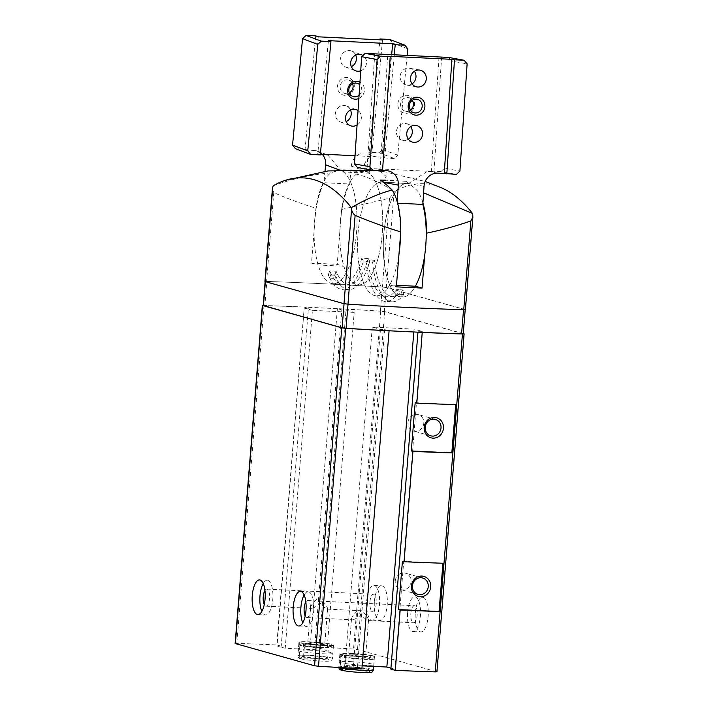 <?xml version="1.0" encoding="UTF-8"?>
<svg xmlns="http://www.w3.org/2000/svg" width="708" height="708" viewBox="0 0 708 708"><rect width="100%" height="100%" fill="white"/><g stroke="black" fill="none" stroke-linecap="round" stroke-linejoin="round"><path stroke-width="0.53" stroke-dasharray="3.54 2.66" d="M369.939 601.906A8.531 3.195 92.8 0 1 373.497 594.269A8.531 3.195 92.8 0 1 376.275 602.942A8.531 3.195 92.8 0 1 372.674 611.314A8.531 3.195 92.8 0 1 369.939 601.906M264.942 590.481A8.531 3.195 92.8 0 1 266.801 589.109A8.531 3.195 92.8 0 1 269.58 597.782A8.531 3.195 92.8 0 1 265.978 606.154A8.531 3.195 92.8 0 1 264.261 604.605M327.202 609.11L327.609 608.747C327.53 607.473 325.954 604.924 322.883 601.083C317.857 605.632 314.051 608.057 311.449 608.349L310.6 607.384C310.927 605.552 312.927 602.871 316.591 599.331C321.485 605.119 325.025 608.376 327.202 609.11L372.674 611.314M410.87 613.349A8.531 3.195 92.8 0 1 414.428 605.703A8.531 3.195 92.8 0 1 417.207 614.385A8.531 3.195 92.8 0 1 413.605 622.748A8.531 3.195 92.8 0 1 410.87 613.349M305.865 601.924A8.531 3.195 92.8 0 1 307.723 600.543A8.531 3.195 92.8 0 1 310.502 609.225A8.531 3.195 92.8 0 1 306.9 617.588A8.531 3.195 92.8 0 1 305.183 616.04M368.125 620.553L368.532 620.19C368.461 618.916 366.886 616.358 363.806 612.526C358.788 617.075 354.974 619.5 352.38 619.792L351.522 618.819C351.849 616.995 353.85 614.305 357.522 610.765C362.416 616.553 365.947 619.819 368.125 620.553L413.605 622.748M388.798 330.751L384.63 329.583L380.453 329.379L372.266 327.087L414.047 329.114L422.225 331.397L418.047 331.194L422.225 332.362M418.047 331.194L417.968 332.176M311.502 263.119L318.166 264.987L343.876 266.226L337.212 264.367A395.029 31.17 4.6 0 0 311.502 263.119L315.918 208.223A52.047 19.488 92.8 0 1 330.813 172.849A345.477 129.369 92.8 0 1 343.619 169.787L343.442 171.973L369.151 173.221A56.905 21.311 92.8 0 1 382.063 236.118A56.905 21.311 92.8 0 1 358.531 284.917A56.905 21.311 92.8 0 1 343.876 266.226M343.619 169.787L369.328 171.026L369.151 173.221M396.471 285.306L389.683 284.97L396.347 286.837M422.915 202.922A52.047 19.488 -87.2 0 0 417.8 191.222A345.477 129.369 -87.2 0 0 406.038 181.292L405.861 183.478L380.152 182.239L380.329 180.044M406.038 181.292L385.798 180.23M273.253 185.779C291.926 178.912 311.113 174.602 330.813 172.849M441.81 187.947A334.84 125.378 -87.2 0 0 394.418 191.638A52.047 19.488 -87.2 0 0 393.949 192.912L386.338 287.51L382.364 287.023A395.029 31.17 4.6 0 0 266.615 281.43L264.925 281.527M369.328 171.026A345.477 129.369 -87.2 0 0 356.522 174.097C369.116 177.416 381.745 183.266 394.418 191.638M356.522 174.097A52.047 19.488 -87.2 0 0 341.628 209.462L337.212 264.367M341.628 209.462L389.515 198.205L393.949 192.912M272.385 188.93L273.766 192.603C287.112 198.47 301.166 203.674 315.918 208.223M426.198 236.569L424.676 255.455M465.413 309.67L386.338 287.51M463.271 333.778L384.338 311.662L380.364 311.175A394.825 31.152 4.6 0 0 337.654 308.723L341.831 309.892L314.635 647.802L318.821 648.006L326.999 650.298L285.227 648.271L277.04 645.988L281.218 646.192L276.766 644.944A395.586 31.214 4.6 0 0 236.826 643.404L235.136 643.51M463.289 333.592L384.701 311.617L380.736 311.139A395.586 31.214 4.6 0 0 337.371 308.644L337.654 308.723A394.825 31.152 4.6 0 0 304.236 307.113L276.766 644.944M303.953 307.033A395.586 31.214 4.6 0 0 264.013 305.493L263.199 305.484M361.894 668.741L357.443 667.494L353.257 667.29L345.079 665.007L362.124 665.83M384.63 329.583L357.443 667.494M380.453 329.379L353.257 667.29M372.266 327.087L345.079 665.007M414.047 329.114L413.808 331.981M390.94 668.166L395.037 669.317L390.86 669.113M422.225 331.397L395.037 669.317M436.942 671.795L357.513 649.537L353.549 649.05A395.586 31.214 4.6 0 0 310.184 646.563L314.635 647.802M374.408 601.375A17.346 6.496 92.8 0 1 381.639 585.826A17.346 6.496 92.8 0 1 387.294 603.473A17.346 6.496 92.8 0 1 379.966 620.491A17.346 6.496 92.8 0 1 374.408 601.375M415.331 612.809A17.346 6.496 92.8 0 1 422.561 597.269A17.346 6.496 92.8 0 1 428.216 614.916A17.346 6.496 92.8 0 1 420.888 631.934A17.346 6.496 92.8 0 1 415.331 612.809M337.371 308.644L310.184 646.563M341.831 309.892L346.008 310.095L318.821 648.006M346.008 310.095L354.186 312.378L326.999 650.298M354.186 312.378L312.414 310.361L285.227 648.271M312.414 310.361L304.228 308.069L277.04 645.988M304.228 308.069L308.405 308.272L281.218 646.192M308.405 308.272L304.236 307.113A394.825 31.152 4.6 0 0 264.872 305.591L263.181 305.688M309.184 650.139A17.346 1.372 -175.4 0 1 332.875 653.325A17.346 1.372 -175.4 0 1 315.467 653.298A17.346 1.372 -175.4 0 1 298.28 650.537A17.346 1.372 -175.4 0 1 309.184 650.139M350.106 661.582A17.346 1.372 -175.4 0 1 373.797 664.759A17.346 1.372 -175.4 0 1 356.389 664.732A17.346 1.372 -175.4 0 1 339.203 661.98A17.346 1.372 -175.4 0 1 350.106 661.582M266.819 281.457L265.367 281.678L344.061 303.679L348.035 304.157A394.825 31.152 4.6 0 0 463.519 309.741L464.97 309.52L386.276 287.528L382.302 287.041A394.825 31.152 4.6 0 0 266.819 281.457L264.872 305.591M439.013 57.304L431.367 171.088L433.942 171.557L427.508 171.248L408.578 183.514A56.905 21.311 92.8 0 0 407.507 183.39A56.905 21.311 92.8 0 0 383.471 239.207A56.905 21.311 92.8 0 0 402.011 297.077A56.905 21.311 92.8 0 0 415.392 286.218A56.905 21.311 92.8 0 1 402.011 297.077A56.905 21.311 92.8 0 1 383.382 241.393A56.905 21.311 92.8 0 1 405.861 183.478M389.683 284.97A56.905 21.311 92.8 0 1 376.302 295.829A56.905 21.311 92.8 0 1 357.673 240.154A56.905 21.311 92.8 0 1 380.152 182.239M343.442 171.973A56.905 21.311 92.8 0 1 356.345 234.87A56.905 21.311 92.8 0 1 332.813 283.678A56.905 21.311 92.8 0 1 318.166 264.987M385.94 296.298A56.905 21.311 92.8 0 0 396.648 289.616L397.374 294.201L403.799 294.51A62.118 23.258 92.8 0 1 401.87 296.847L401.303 292.068A56.905 21.311 92.8 0 0 403.073 289.926L403.799 294.51L403.073 289.926L396.648 289.616L403.073 289.926A56.905 21.311 92.8 0 1 392.374 296.608A56.905 21.311 92.8 0 1 374.364 260.217L367.939 259.907A56.905 21.311 92.8 0 0 385.94 296.298L376.302 295.829A56.905 21.311 -87.2 0 0 398.967 254.216M342.46 284.147A56.905 21.311 92.8 0 0 361.832 258.199L368.257 258.509A56.905 21.311 92.8 0 1 348.885 284.457A56.905 21.311 92.8 0 1 336.132 271.217L329.707 270.907L336.132 271.217A56.905 21.311 -87.2 0 0 337.486 274.226L331.061 273.916A56.905 21.311 -87.2 0 1 329.707 270.907L328.291 274.89L329.707 270.907A56.905 21.311 92.8 0 0 342.46 284.147L332.813 283.678A56.905 21.311 -87.2 0 0 356.646 231.277A56.905 21.311 -87.2 0 0 340.849 170.522L366.558 171.77A56.905 21.311 92.8 0 1 382.355 232.516A56.905 21.311 92.8 0 1 358.531 284.917A56.905 21.311 92.8 0 1 340.344 246.623A56.905 21.311 92.8 0 1 349.655 183.965L351.336 166.035L366.558 171.77C361.027 170.893 364.549 155.309 375.621 156.742L382.055 157.052L391.621 55.012M455.704 404.631L415.18 402.666M442.942 563.241L402.418 561.285M395.232 581.029A8.531 7.885 -74.4 0 1 405.436 573.188A8.531 7.885 -74.4 0 1 410.728 583.534A8.531 7.885 -74.4 0 1 400.843 589.622A8.531 7.885 -74.4 0 1 395.232 581.029M407.994 422.411A8.531 7.885 -74.4 0 1 418.198 414.578A8.531 7.885 -74.4 0 1 423.49 424.915A8.531 7.885 -74.4 0 1 413.605 431.013A8.531 7.885 -74.4 0 1 407.994 422.411M304.13 594.941A17.346 6.496 92.8 0 1 308.148 591.738A17.346 6.496 92.8 0 1 313.803 609.384A17.346 6.496 92.8 0 1 306.476 626.394A17.346 6.496 92.8 0 1 302.785 622.819M407.622 612.438A17.346 6.496 92.8 0 1 414.853 596.897A17.346 6.496 92.8 0 1 420.499 614.544A17.346 6.496 92.8 0 1 413.171 631.554A17.346 6.496 92.8 0 1 407.622 612.438M263.208 583.507A17.346 6.496 92.8 0 1 267.226 580.295A17.346 6.496 92.8 0 1 272.881 597.941A17.346 6.496 92.8 0 1 265.553 614.96A17.346 6.496 92.8 0 1 261.854 611.376M366.691 601.004A17.346 6.496 92.8 0 1 373.921 585.454A17.346 6.496 92.8 0 1 379.577 603.101A17.346 6.496 92.8 0 1 372.249 620.12A17.346 6.496 92.8 0 1 366.691 601.004M354.027 654.219A8.531 0.673 -175.4 0 1 365.673 655.776A8.531 0.673 -175.4 0 1 357.115 655.767A8.531 0.673 -175.4 0 1 348.663 654.413A8.531 0.673 -175.4 0 1 354.027 654.219M350.77 653.307A17.346 1.372 -175.4 0 1 374.461 656.484A17.346 1.372 -175.4 0 1 357.053 656.458A17.346 1.372 -175.4 0 1 339.875 653.705A17.346 1.372 -175.4 0 1 350.77 653.307M313.095 642.775A8.531 0.673 -175.4 0 1 324.751 644.342A8.531 0.673 -175.4 0 1 316.184 644.324A8.531 0.673 -175.4 0 1 307.741 642.97A8.531 0.673 -175.4 0 1 313.095 642.775M309.847 641.864A17.346 1.372 -175.4 0 1 333.539 645.041A17.346 1.372 -175.4 0 1 316.131 645.015A17.346 1.372 -175.4 0 1 298.944 642.262A17.346 1.372 -175.4 0 1 309.847 641.864M401.303 292.068L394.878 291.758A56.905 21.311 92.8 0 0 396.648 289.616L397.374 294.201L403.799 294.51A62.118 23.258 92.8 0 1 392.117 301.812A62.118 23.258 92.8 0 1 372.47 262.084L366.036 261.774L367.939 259.907M401.87 296.847L395.445 296.537A62.118 23.258 92.8 0 0 397.374 294.201A62.118 23.258 92.8 0 1 385.692 301.493A62.118 23.258 92.8 0 1 366.036 261.774M372.47 262.084L374.364 260.217M368.257 258.509L369.78 261.332L363.346 261.022A62.118 23.258 92.8 0 1 342.212 289.342A62.118 23.258 92.8 0 1 328.291 274.89L334.716 275.2L328.291 274.89A62.118 23.258 -87.2 0 0 329.769 278.182L331.061 273.916M361.832 258.199L363.346 261.022M369.78 261.332A62.118 23.258 92.8 0 1 348.637 289.652A62.118 23.258 92.8 0 1 334.716 275.2L336.132 271.217L334.716 275.2A62.118 23.258 -87.2 0 0 336.194 278.492L337.486 274.226M387.639 56.215L379.966 170.345L382.541 170.823M382.568 170.478L379.966 170.345M397.622 203.196L397.099 203.169L397.206 201.683M424.03 186.354L408.578 183.514L382.86 182.275A56.905 21.311 -87.2 0 0 381.798 182.151A56.905 21.311 -87.2 0 0 357.761 237.959A56.905 21.311 -87.2 0 0 376.302 295.829L392.374 296.608M400.489 235.33A56.905 21.311 -87.2 0 0 397.099 203.169M383.524 182.39L382.86 182.275L386.161 176.487L377.674 168.947L369.664 168.451L377.337 54.321M412.074 83.863A8.531 7.903 -79.6 0 1 406.534 85.022A8.531 7.903 -79.6 0 1 400.179 76.243A8.531 7.903 -79.6 0 1 409.622 68.233A8.531 7.903 -79.6 0 1 414.392 71.296M408.357 139.193A8.531 7.903 -79.6 0 1 402.817 140.352A8.531 7.903 -79.6 0 1 396.453 131.582A8.531 7.903 -79.6 0 1 405.905 123.573A8.531 7.903 -79.6 0 1 410.667 126.626M397.861 103.89A9.018 8.354 -79.6 0 1 410.923 96.713A9.018 8.354 -79.6 0 1 409.879 112.289A9.018 8.354 -79.6 0 1 397.861 103.89M433.942 171.557L441.615 57.428M357.443 167.513L369.664 168.451M431.367 171.088L441.004 171.548L456.456 174.398M441.004 171.548L444.447 168.247L459.908 171.088M444.447 168.247L451.66 61.038L467.121 63.879M451.66 61.038L448.677 57.419M367.089 167.982L374.762 53.852M410.463 110.165A6.938 6.425 -79.6 0 1 405.737 111.262A6.938 6.425 -79.6 0 1 400.569 104.129A6.938 6.425 -79.6 0 1 408.25 97.615A6.938 6.425 -79.6 0 1 412.277 100.324M395.445 296.537L394.878 291.758M355.708 55.109A8.531 7.859 110.6 0 0 351.46 50.994A8.531 7.859 110.6 0 0 341.106 56.206A8.531 7.859 110.6 0 0 345.451 66.959A8.531 7.859 110.6 0 0 351.354 66.667M350.557 110.041A8.531 7.859 110.6 0 0 346.318 105.926A8.531 7.859 110.6 0 0 335.955 111.147A8.531 7.859 110.6 0 0 340.3 121.9A8.531 7.859 110.6 0 0 346.203 121.599M354.239 86.845A9.018 8.301 110.6 0 0 342.433 78.508A9.018 8.301 110.6 0 0 340.982 93.969A9.018 8.301 110.6 0 0 354.239 86.845M318.246 36.825L307.626 150.131L314.06 150.441L324.202 154.256M382.524 39.931L371.904 153.238L369.364 152.282L379.913 39.798M351.336 166.035A13.877 12.779 110.6 0 1 365.478 152.928L371.904 153.238M325.016 171.309L323.945 182.726L349.655 183.965M322.122 154.158A13.877 12.779 110.6 0 0 317.662 151.185A13.877 12.779 110.6 0 0 314.06 150.441M323.945 182.726A56.905 21.311 -87.2 0 0 314.626 245.375A56.905 21.311 -87.2 0 0 332.813 283.678L348.885 284.457M327.813 154.999L340.849 170.522L339.194 169.902M360.726 70.809A8.531 7.859 110.6 0 0 366.505 63.18A8.531 7.859 110.6 0 0 362.939 55.472M357.08 125.033A8.531 7.859 110.6 0 0 361.354 118.112A8.531 7.859 110.6 0 0 358.053 110.581M358.859 98.501A9.018 8.301 110.6 0 0 364.39 90.668A9.018 8.301 110.6 0 0 359.965 82.155M320.308 154.902L317.777 153.946L328.397 40.639M317.777 153.946L320.388 154.078M407.091 55.764L397.763 155.202L394.232 158.477L379.01 152.742L369.364 152.282M394.232 158.477L384.586 158.008L382.055 157.052M307.626 150.131L305.095 149.176L295.448 148.707M315.715 35.869L305.095 149.176M384.586 158.008L394.232 55.136M407.746 48.764L392.524 43.029L382.541 149.468L379.01 152.742M397.763 155.202L382.541 149.468M389.63 39.444L392.524 43.029M352.646 83.854A6.938 6.39 110.6 0 0 349.088 80.234A6.938 6.39 110.6 0 0 340.663 84.482A6.938 6.39 110.6 0 0 344.194 93.226A6.938 6.39 110.6 0 0 349.265 92.854M359.08 95.297A6.938 6.39 110.6 0 0 361.7 90.288A6.938 6.39 110.6 0 0 359.788 84.81M329.769 278.182L336.194 278.492M299.006 656.298L300.617 658.741L303.564 656.537L304.449 645.501L302.82 643.05L299.891 645.262L299.006 656.298A17.346 1.372 -175.4 0 1 297.864 655.714A17.346 1.372 -175.4 0 1 315.272 655.741A17.346 1.372 -175.4 0 1 332.45 658.493A17.346 1.372 -175.4 0 1 318.476 658.714A17.346 1.372 -175.4 0 1 299.183 656.351L300.776 658.785L303.617 656.546L304.502 645.519L302.918 643.076L300.068 645.315L299.183 656.351M341.539 670.184L344.486 667.971L345.38 656.944L343.743 654.493L340.814 656.705L339.946 667.529M345.38 656.944A12.496 0.982 -175.4 0 1 344.522 656.502A12.496 0.982 -175.4 0 1 357.053 656.528A12.496 0.982 -175.4 0 1 369.426 658.511A12.496 0.982 -175.4 0 1 359.31 658.661A12.496 0.982 -175.4 0 1 345.433 656.953L343.849 654.519L340.99 656.759L340.123 667.538M345.433 656.953L344.539 667.989L341.707 670.228M389.515 198.205L382.364 287.023M273.766 192.603L266.615 281.43M472.776 214.949L465.165 309.546M264.013 305.493L236.826 643.404M463.882 333.751L436.694 671.671M384.701 311.617L357.513 649.537M380.736 311.139L353.549 649.05M463.023 333.654L464.97 309.52M384.338 311.662L386.276 287.528M380.364 311.175L382.302 287.041M437.81 173.141L427.508 171.248L376.09 168.761L386.391 170.655M355.009 155.751L375.621 156.742L365.478 152.928M299.891 645.262A17.346 1.372 -175.4 0 1 298.749 644.678A17.346 1.372 -175.4 0 1 316.157 644.705A17.346 1.372 -175.4 0 1 333.344 647.457A17.346 1.372 -175.4 0 1 319.37 647.678A17.346 1.372 -175.4 0 1 300.068 645.315M304.449 645.501A12.496 0.982 -175.4 0 1 303.599 645.068A12.496 0.982 -175.4 0 1 316.131 645.085A12.496 0.982 -175.4 0 1 328.503 647.068A12.496 0.982 -175.4 0 1 318.388 647.227A12.496 0.982 -175.4 0 1 304.502 645.519M303.564 656.537A12.496 0.982 -175.4 0 1 302.705 656.104A12.496 0.982 -175.4 0 1 315.237 656.121A12.496 0.982 -175.4 0 1 327.609 658.104A12.496 0.982 -175.4 0 1 317.503 658.263A12.496 0.982 -175.4 0 1 303.617 656.546M339.203 667.485A17.346 1.372 -175.4 0 1 338.787 667.148A17.346 1.372 -175.4 0 1 356.195 667.175A17.346 1.372 -175.4 0 1 373.381 669.936M340.814 656.705A17.346 1.372 -175.4 0 1 339.681 656.112A17.346 1.372 -175.4 0 1 357.08 656.139A17.346 1.372 -175.4 0 1 374.267 658.9A17.346 1.372 -175.4 0 1 360.292 659.121A17.346 1.372 -175.4 0 1 340.99 656.759M344.486 667.971A12.496 0.982 -175.4 0 1 343.637 667.538A12.496 0.982 -175.4 0 1 356.168 667.555A12.496 0.982 -175.4 0 1 368.541 669.547A12.496 0.982 -175.4 0 1 358.425 669.697A12.496 0.982 -175.4 0 1 344.539 667.989M265.978 606.154L311.449 608.349M266.801 589.109L373.497 594.269M306.9 617.588L352.38 619.792M307.723 600.543L414.428 605.703M372.089 170.203L374.691 170.442M382.957 171.398L425.207 181.46M422.649 578.002L405.436 573.188M418.056 594.437L400.843 589.622M435.411 419.393L418.198 414.578M430.818 435.827L413.605 431.013M298.758 626.022L306.476 626.394M300.44 591.366L308.148 591.738M413.171 631.554L420.888 631.934M414.853 596.897L422.561 597.269M257.836 614.588L265.553 614.96M259.509 579.923L267.226 580.295M372.249 620.12L379.966 620.491M373.921 585.454L381.639 585.826M351.522 618.819L348.663 654.413M368.532 620.19L365.673 655.776M339.875 653.705L339.203 661.98M374.461 656.484L373.797 664.759M310.6 607.384L307.741 642.97M327.609 608.747L324.751 644.342M298.944 642.262L298.28 650.537M333.539 645.041L332.875 653.325M392.117 301.812L385.692 301.493M348.637 289.652L342.212 289.342M407.507 183.39L383.736 182.239M383.302 182.222L381.798 182.151M408.835 183.54L383.125 182.301M387.975 170.84L377.674 168.947M417.003 99.226L408.25 97.615M414.499 112.873L405.737 111.262M416.207 125.466L405.905 123.573M413.118 142.246L402.817 140.352M419.924 70.127L409.622 68.233M416.844 86.916L406.534 85.022M317.662 151.185L327.45 154.866M344.194 93.226L352.823 96.474M349.088 80.234L357.717 83.482M340.3 121.9L350.451 125.723M346.318 105.926L356.46 109.749M345.451 66.959L355.602 70.782M351.46 50.994L361.611 54.808M300.758 658.794C306.476 660.422 327.786 661.847 329.928 660.953C331.034 660.98 331.884 660.157 332.45 658.493L333.344 647.457C332.902 644.404 331.769 644.227 320.883 642.891C310.901 641.952 304.36 641.722 301.281 642.218C300.174 642.191 299.325 643.006 298.749 644.678L297.864 655.714C298.015 657.431 298.935 658.449 300.608 658.75M302.847 643.05L303.599 645.068L302.705 656.104L301.289 658.024L315.547 658.387L328.707 660.228L327.609 658.104L328.503 647.068L329.919 645.147L315.662 644.776L302.927 643.068M373.665 666.387L374.267 658.9C373.824 655.838 372.691 655.67 361.815 654.334C351.823 653.387 345.292 653.165 342.203 653.652C341.097 653.626 340.256 654.449 339.681 656.112L338.787 667.467M343.769 654.493L344.522 656.502L343.637 667.538L342.212 669.467L356.469 669.83L369.629 671.671L368.541 669.547L369.426 658.511L370.842 656.582L356.584 656.219L343.849 654.511"/><path stroke-width="1.06" d="M264.261 604.605A8.531 3.195 92.8 0 1 263.243 596.747A8.531 3.195 92.8 0 1 264.942 590.481M305.183 616.04A8.531 3.195 92.8 0 1 304.166 608.19A8.531 3.195 92.8 0 1 305.865 601.924M263.199 305.484L341.752 327.848L345.716 328.335A395.586 31.214 4.6 0 0 389.081 330.822L388.798 330.751A394.825 31.152 4.6 0 0 422.225 332.362L416.817 403.126L415.18 402.666L411.295 450.943L412.932 451.403L404.056 561.736L402.418 561.285L398.533 609.553L400.17 610.013L395.312 670.352A395.586 31.214 4.6 0 0 435.252 671.892L436.942 671.795L464.129 333.875L463.289 333.592M417.968 332.176L390.86 669.113L395.312 670.352M400.17 610.013A395.586 31.214 4.6 0 0 439.057 611.517L442.942 563.241A395.586 31.214 -175.4 0 1 404.056 561.736M422.499 332.441A395.586 31.214 4.6 0 0 462.439 333.981L464.129 333.875M412.932 451.403A395.586 31.214 4.6 0 0 451.819 452.899L455.704 404.631A395.586 31.214 -175.4 0 1 416.817 403.126M385.798 180.23L380.329 180.044A345.477 129.369 92.8 0 1 392.09 189.983A52.047 19.488 92.8 0 1 400.763 231.932L396.347 286.837A395.029 31.17 4.6 0 0 422.056 288.076L415.392 286.218L396.471 285.306M272.385 188.93L272.784 187.054A52.047 19.488 92.8 0 1 273.253 185.779A334.84 125.378 92.8 0 1 285.2 180.381A334.84 125.378 92.8 0 1 351.363 207.621A52.047 19.488 92.8 0 1 351.611 209.09L344 303.688L347.973 304.174A395.029 31.17 4.6 0 0 463.722 309.768L465.413 309.67L472.864 217.064L470.864 220.94C456.651 225.905 441.854 229.985 426.473 233.18L426.198 236.569M392.09 189.983C378.939 193.576 365.363 199.452 351.363 207.621M472.855 217.064L472.776 214.949A52.047 19.488 -87.2 0 0 472.528 213.48L423.703 192.868M472.528 213.48A334.84 125.378 -87.2 0 0 441.81 187.947L425.207 181.46M424.676 255.455L422.056 288.076M400.763 231.932C385.594 227.277 370.381 221.746 355.115 215.347C353.035 213.666 351.867 211.586 351.611 209.09M426.473 233.18A52.047 19.488 -87.2 0 0 422.915 202.922M272.376 188.93L264.925 281.527L344 303.688M422.225 332.362A394.825 31.152 4.6 0 0 461.581 333.875L463.271 333.778L465.2 309.741M262.332 305.591L235.136 643.51L314.564 665.768L318.529 666.246A395.586 31.214 4.6 0 0 361.894 668.741L389.081 330.822M252.278 595.472A17.346 6.496 92.8 0 1 259.509 579.923A17.346 6.496 92.8 0 1 265.164 597.57A17.346 6.496 92.8 0 1 257.836 614.588A17.346 6.496 92.8 0 1 252.278 595.472M293.209 606.906A17.346 6.496 92.8 0 1 300.44 591.366A17.346 6.496 92.8 0 1 306.086 609.013A17.346 6.496 92.8 0 1 298.758 626.022A17.346 6.496 92.8 0 1 293.209 606.906M362.124 665.83L386.851 667.025L390.94 668.166M413.808 331.981L386.851 667.025M265.119 281.634L263.181 305.688L342.123 327.813L346.088 328.291A394.825 31.152 4.6 0 0 388.798 330.751M424.163 427.331A10.408 9.62 -74.4 0 1 439.341 419.074A10.408 9.62 -74.4 0 1 437.907 436.995A10.408 9.62 -74.4 0 1 424.163 427.331M411.295 450.943L451.819 452.899M398.533 609.553L439.057 611.517M411.401 585.95A10.408 9.62 -74.4 0 1 426.579 577.684A10.408 9.62 -74.4 0 1 425.145 595.605A10.408 9.62 -74.4 0 1 411.401 585.95M412.445 585.835A8.531 7.885 -74.4 0 1 422.649 578.002A8.531 7.885 -74.4 0 1 427.942 588.339A8.531 7.885 -74.4 0 1 418.056 594.437A8.531 7.885 -74.4 0 1 412.445 585.835M425.207 427.225A8.531 7.885 -74.4 0 1 435.411 419.393A8.531 7.885 -74.4 0 1 440.703 429.729A8.531 7.885 -74.4 0 1 430.818 435.827A8.531 7.885 -74.4 0 1 425.207 427.225M302.785 622.819A17.346 6.496 92.8 0 1 300.918 607.278A17.346 6.496 92.8 0 1 304.13 594.941M261.854 611.376A17.346 6.496 92.8 0 1 259.995 595.844A17.346 6.496 92.8 0 1 263.208 583.507M410.481 78.137A8.531 7.903 -79.6 0 1 419.924 70.127A8.531 7.903 -79.6 0 1 426.154 79.951A8.531 7.903 -79.6 0 1 416.844 86.916A8.531 7.903 -79.6 0 1 410.481 78.137M406.755 133.476A8.531 7.903 -79.6 0 1 416.207 125.466A8.531 7.903 -79.6 0 1 422.437 135.29A8.531 7.903 -79.6 0 1 413.118 142.246A8.531 7.903 -79.6 0 1 406.755 133.476M408.171 105.784A9.018 8.354 -79.6 0 1 421.225 98.607A9.018 8.354 -79.6 0 1 420.18 114.183A9.018 8.354 -79.6 0 1 408.171 105.784M444.243 173.451L456.456 174.398L459.908 171.088L467.121 63.879L464.138 60.268L448.677 57.419L365.124 53.383L361.673 56.684L354.46 163.902L357.443 167.513L372.895 170.354L382.541 170.823L390.214 56.693L387.639 56.215L451.916 59.33L444.243 173.451L437.81 173.141A13.877 12.85 -79.6 0 0 424.03 186.354L422.818 204.417L397.622 203.196M397.206 201.683L398.321 185.115A13.877 12.85 -79.6 0 0 387.975 170.84A13.877 12.85 -79.6 0 0 386.391 170.655L382.568 170.478M422.818 204.417A56.905 21.311 92.8 0 1 415.392 286.218M398.967 254.216A56.905 21.311 -87.2 0 0 400.489 235.33M414.392 71.296A8.531 7.903 -79.6 0 1 412.074 83.863M410.667 126.626A8.531 7.903 -79.6 0 1 408.357 139.193M365.124 53.383L380.577 56.224L377.125 59.525L369.921 166.743L372.895 170.354M390.214 56.693L380.577 56.224M451.916 59.33L454.492 59.799L446.819 173.929M464.138 60.268L454.492 59.799M361.673 56.684L377.125 59.525M354.46 163.902L369.921 166.743M409.321 105.74A6.938 6.425 -79.6 0 1 417.003 99.226A6.938 6.425 -79.6 0 1 422.074 107.209A6.938 6.425 -79.6 0 1 414.499 112.873A6.938 6.425 -79.6 0 1 409.321 105.74M412.277 100.324A6.938 6.425 -79.6 0 1 410.463 110.165M351.354 66.667A8.531 7.859 110.6 0 0 356.363 59.357A8.531 7.859 110.6 0 0 355.708 55.109M346.203 121.599A8.531 7.859 110.6 0 0 351.212 114.298A8.531 7.859 110.6 0 0 350.557 110.041M321.29 41.135L330.937 41.595L320.308 154.902L310.67 154.441L307.776 150.848L317.759 44.409L321.29 41.135L306.068 35.4L315.715 35.869L318.246 36.825L382.524 39.931L379.992 38.975L389.63 39.444L404.852 45.17L407.746 48.764L407.091 55.764M322.122 154.158A13.877 12.779 110.6 0 1 325.627 164.796L325.016 171.309M320.388 154.078L327.45 154.866M362.939 55.472A8.531 7.859 110.6 0 0 361.611 54.808A8.531 7.859 110.6 0 0 351.256 60.03A8.531 7.859 110.6 0 0 355.602 70.782A8.531 7.859 110.6 0 0 360.726 70.809M358.053 110.581A8.531 7.859 110.6 0 0 356.46 109.749A8.531 7.859 110.6 0 0 346.106 114.962A8.531 7.859 110.6 0 0 350.451 125.723A8.531 7.859 110.6 0 0 357.08 125.033M359.965 82.155A9.018 8.301 110.6 0 0 347.655 90.111A9.018 8.301 110.6 0 0 358.859 98.501M391.621 55.012L392.674 43.754L328.397 40.639L330.937 41.595M394.232 55.136L395.214 44.701L392.674 43.754M395.214 44.701L404.852 45.17M310.67 154.441L295.448 148.707L292.554 145.113L302.537 38.675L306.068 35.4M307.776 150.848L292.554 145.113M317.759 44.409L302.537 38.675M379.913 39.798L379.992 38.975M349.265 92.854A6.938 6.39 110.6 0 0 353.071 87.04A6.938 6.39 110.6 0 0 352.646 83.854M359.788 84.81A6.938 6.39 110.6 0 0 357.717 83.482A6.938 6.39 110.6 0 0 349.292 87.73A6.938 6.39 110.6 0 0 352.823 96.474A6.938 6.39 110.6 0 0 359.08 95.297M339.946 667.529L339.929 667.741A17.346 1.372 -175.4 0 1 339.203 667.485M340.123 667.538L341.707 670.228C347.407 671.857 368.718 673.29 370.85 672.396C371.966 672.423 372.806 671.6 373.381 669.936A17.346 1.372 -175.4 0 1 359.407 670.157A17.346 1.372 -175.4 0 1 340.106 667.786M341.539 670.184L339.929 667.741M462.439 333.981L435.252 671.892M355.115 215.347L347.973 304.174M470.864 220.94L463.722 309.768M272.784 187.054L265.173 281.651M262.571 305.714L235.383 643.634M341.752 327.848L314.564 665.768M345.716 328.335L318.529 666.246M263.429 305.812L265.367 281.704M342.123 327.813L344.061 303.705M346.088 328.291L348.026 304.174M461.581 333.875L463.519 309.759M398.321 185.115L383.524 182.39M324.202 154.256L355.009 155.751M325.627 164.796L339.194 169.902M285.2 180.381L328.078 170.929L372.089 170.203M374.691 170.442L382.957 171.398M373.665 666.387L373.381 669.936M338.787 667.148C338.946 668.874 339.858 669.883 341.539 670.193"/></g></svg>
